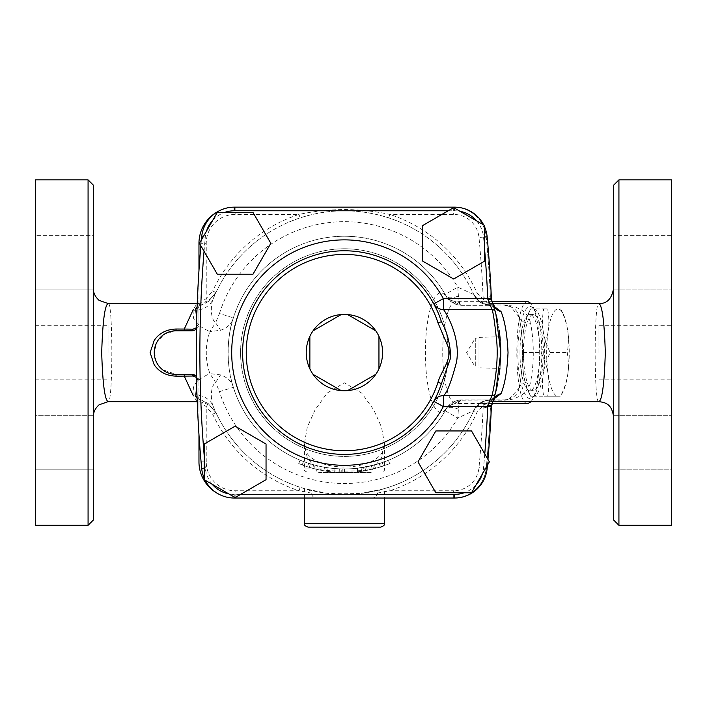 <?xml version="1.0" encoding="UTF-8"?>
<svg xmlns="http://www.w3.org/2000/svg" width="707" height="707" viewBox="0 0 707 707"><rect width="100%" height="100%" fill="white"/><g stroke="black" fill="none" stroke-linecap="round" stroke-linejoin="round"><path stroke-width="0.53" stroke-dasharray="3.54 2.65" d="M108.162 303.506C113.049 299.635 113.049 405.553 108.162 401.673M93.527 185.331L93.527 519.848M219.479 313.51A130.892 130.892 0 0 1 457.774 287.139L458.41 295.986C458.984 302.304 460.169 305.415 461.945 305.327L454.15 303.568L446.064 295.986L445.171 294.412L457.774 287.139L473.805 294.58C477.145 301.244 482.625 304.717 490.243 304.991A14.547 0.698 90 0 0 490.393 305.327L479.046 301.332L473.734 294.421L477.048 292.928L483.995 300.245L482.36 303.436C478.453 301.412 475.581 298.407 473.734 294.421A141.807 141.807 0 0 0 388.691 217.88C359.174 208.432 329.656 208.432 300.13 217.88A141.807 141.807 0 0 0 215.971 292.495L213.143 298.946C210.615 304.752 210.226 318.698 215.591 322.799L219.479 313.51L233.363 317.858C226.443 336.947 226.452 368.276 233.363 387.33L219.479 391.669L215.591 382.381L209.873 373.623C205.092 359.607 205.092 345.582 209.873 331.548C200.974 327.712 195.494 323.152 193.435 317.876L193.011 310.152L196.953 303.506C201.981 303.453 206.479 301.889 210.465 298.814C214.645 294.492 216.678 291.991 216.536 291.302L216.598 291.169M216.598 414.019L216.536 413.887C216.678 413.197 214.645 410.687 210.465 406.366C206.479 403.29 201.981 401.726 196.953 401.673L193.011 395.027L193.426 387.303C195.468 382.027 200.947 377.476 209.873 373.632M93.527 235.334L93.527 289.879L93.527 235.334L93.527 262.606L93.527 235.334L35.35 235.334L35.35 289.879L93.527 289.879L93.527 262.606L93.527 289.879L35.35 289.879L35.35 235.334L35.35 289.879L35.35 235.334L93.527 235.334M93.527 442.573L93.527 469.846L93.527 442.573M93.527 469.846L93.527 415.309L93.527 469.846L35.35 469.846L35.35 415.309L35.35 469.846L35.35 415.309L93.527 415.309L35.35 415.309L35.35 469.846L93.527 469.846M88.075 525.301L88.075 179.878M35.35 525.301L35.35 179.878M35.35 352.59L35.35 325.317L35.35 352.59M108.074 352.59L108.074 325.317L108.074 352.59M613.473 519.848L613.473 185.331M598.847 401.673C593.907 405.5 593.951 298.46 598.935 303.506M513.848 398.995L504.727 400.197L490.428 400.197L490.905 399.375L494.273 398.607A3.632 2.634 70.1 0 0 493.026 398.651A3.632 2.634 70.1 0 0 491.506 401.152L483.995 404.934L477.048 412.252A145.439 145.439 0 0 1 389.822 490.755L388.691 487.309A141.807 141.807 0 0 0 473.734 410.767L477.048 412.252M490.428 400.197L490.243 400.197C482.625 400.471 477.145 403.936 473.805 410.599L473.734 410.758C475.581 406.772 478.453 403.768 482.36 401.744L482.333 401.7C478.445 403.759 475.581 406.772 473.734 410.767L473.805 410.599C477.216 403.794 482.74 400.206 490.393 399.862L489.598 401.664L481.052 403.785C477.746 404.669 472.674 412.128 473.107 412.181M490.428 399.862L505.54 399.835L509.058 399.199L518.973 388.223C523.684 368.294 523.64 336.894 518.973 316.957A14.547 8.829 -11.5 0 0 530.604 323.17C534.183 342.789 534.183 362.399 530.604 382.01C529.313 387.71 526.22 392.138 521.324 395.301L513.856 398.987M482.36 303.436L490.905 305.813A3.632 1.768 -81.1 0 1 490.358 305.901L493.035 306.529A3.632 2.634 -70.1 0 0 494.273 306.573L490.905 305.813L490.428 304.982L504.727 304.982L513.865 306.193L521.342 309.869C526.167 313.033 529.251 317.47 530.577 323.17M492.85 303.506L489.598 303.506L490.393 305.327A18.179 18.179 0 0 1 473.805 294.58L473.734 294.421C475.581 298.407 478.445 301.429 482.333 303.48L490.349 305.892A3.632 1.768 -81.1 0 1 489.067 302.932L491.895 304.284L495.519 308.04M613.473 235.334L613.473 289.879L613.473 235.334L613.473 289.879L613.473 235.334L671.65 235.334L671.65 289.879L671.65 235.334L671.65 289.879L671.65 235.334L613.473 235.334M613.473 442.573L613.473 469.846L613.473 442.573M613.473 469.846L613.473 415.309L613.473 469.846L671.65 469.846L671.65 415.309L671.65 469.846L671.65 415.309L671.65 469.846L613.473 469.846M618.925 179.878L618.925 525.301M671.65 525.301L671.65 179.878M613.473 289.879L671.65 289.879L613.473 289.879M613.473 415.309L671.65 415.309L613.473 415.309M252.982 212.418L270.825 243.323L252.982 274.228L217.296 274.228L199.454 243.323L212.754 220.284L217.296 212.418L252.982 212.418M204.049 251.285A1232.601 1232.601 0 0 1 205.295 237.154A29.084 29.084 0 0 1 206.541 231.048M212.754 220.284A29.084 29.084 0 0 1 224.658 212.418M234.256 207.151A32.725 32.725 0 0 0 201.681 236.81A1236.243 1236.243 0 0 0 201.681 468.37A32.725 32.725 0 0 0 234.256 498.028L454.566 498.028A32.725 32.725 0 0 0 487.141 468.37A1236.243 1236.243 0 0 0 491.436 405.783A156.344 156.344 0 0 0 491.436 299.397A1236.243 1236.243 0 0 0 487.141 236.81A32.725 32.725 0 0 0 454.566 207.151L234.256 207.151M201.38 239.982A1236.243 1236.243 0 0 0 200.868 245.771A1236.243 1236.243 0 0 1 201.38 239.982M205.295 468.034A1232.601 1232.601 0 0 1 204.235 456.121L204.235 444.014L235.139 426.171L266.044 444.014L266.044 479.7L240.601 494.396L234.256 494.396A29.084 29.084 0 0 1 228.776 493.875L212.259 484.33A29.084 29.084 0 0 1 205.295 468.034L204.235 468.131M433.789 401.337A101.808 101.808 0 0 1 279.601 431.111A101.808 101.808 0 0 1 279.601 274.077A101.808 101.808 0 0 1 433.789 303.842M440.143 387.233L436.926 395.08M436.767 309.754L439.56 316.374M671.65 352.59L671.65 325.317L671.65 352.59M598.926 352.59L598.926 325.317L598.926 352.59M495.527 397.14L491.895 400.904A3.632 2.766 -113.1 0 1 493.371 398.518A3.632 2.766 -113.1 0 1 493.38 398.509A3.632 2.766 -113.1 0 1 494.485 398.35M482.36 401.744L490.905 399.375A3.632 1.768 81.1 0 0 490.349 399.287L482.333 401.7L483.995 404.934A149.08 149.08 0 0 1 483.19 407.029L490.402 408.549A156.344 156.344 0 0 0 491.427 405.783M388.691 487.309L379.862 489.889L377.688 493.035C376.698 496.491 374.754 498.161 371.864 498.028L316.957 498.028C314.058 498.152 312.114 496.491 311.124 493.035L308.95 489.889L300.13 487.309L298.999 490.755A145.439 145.439 0 0 1 212.674 414.222L206.241 406.613C201.937 403.83 199.515 401.496 198.967 399.641L198.967 381.683L195.954 375.779M491.506 401.152L492.991 401.258A156.344 156.344 0 0 1 490.402 408.549A1236.243 1236.243 0 0 1 486.23 468.37A32.725 32.725 0 0 1 453.655 498.028L453.655 490.755L389.822 490.755L377.688 493.035M493.946 398.244L490.34 399.287A3.632 1.768 81.1 0 0 489.067 402.248M304.417 498.028L304.417 488.634L327.748 493.415L344.406 493.769L361.074 493.415L384.405 488.634L384.405 498.028M494.485 306.829A3.632 2.766 -66.9 0 1 493.38 306.67A3.632 2.766 -66.9 0 1 491.895 304.284L492.991 303.922A156.344 156.344 0 0 0 490.402 296.631L483.19 298.151A149.08 149.08 0 0 1 483.995 300.245L489.067 302.932M388.691 217.88L389.822 214.424A145.439 145.439 0 0 1 477.048 292.928M300.13 217.88L298.999 214.424C329.276 207.964 359.554 207.964 389.822 214.424L453.655 214.424A25.452 25.452 0 0 1 478.993 237.49A1228.969 1228.969 0 0 1 483.19 298.151M216.174 292.062L208.309 301.553L215.971 292.495L212.674 290.957A145.439 145.439 0 0 1 298.999 214.424L235.139 214.424A28.899 28.899 0 0 0 206.241 243.323L206.241 298.566L212.674 290.957M197.032 308.499A3.632 3.349 180 0 0 198.967 305.539L198.632 306.52L199.471 306.016C201.38 304.894 200.549 306.104 208.309 301.553L206.241 298.566C201.946 301.359 199.515 303.683 198.967 305.539L198.967 243.323A36.172 36.172 0 0 1 235.139 207.151L453.655 207.151A32.725 32.725 0 0 1 486.23 236.81A1236.243 1236.243 0 0 1 490.402 296.631A1236.243 1236.243 0 0 0 486.23 236.81L478.993 237.49M208.291 301.536L197.085 306.865M196.705 318.945L197.262 325.644A3.632 2.528 180 0 0 198.967 323.506L198.967 305.539M194.893 330.036L198.932 324.266M197.262 325.644L196.086 328.128M156.424 362.081L154.267 351.626L157.325 341.437L165.12 333.731L175.893 330.779L191.694 330.779M191.694 374.41L176.061 374.41L162.336 369.549M159.172 366.394L157.758 364.459M196.086 377.052L197.262 379.535A3.632 2.528 180 0 1 198.967 381.683A7.273 7.273 0 0 0 196.466 376.186M197.032 396.68A3.632 3.349 180 0 1 198.967 399.641L198.967 461.857L206.241 461.857A28.899 28.899 0 0 0 235.139 490.755L298.999 490.755L311.124 493.035M197.262 379.535L196.705 386.234M197.085 398.324L208.309 403.626L206.241 406.613L206.241 461.857M208.291 403.644L215.971 412.685L212.674 414.222M193.011 395.027A21.82 19.133 -22.2 0 1 213.143 406.242L215.971 412.685A141.807 141.807 0 0 0 300.13 487.309M198.967 270.525L198.967 323.506A7.273 7.273 0 0 1 196.466 328.994M198.967 381.683L198.967 434.655M316.957 498.028L371.864 498.028M216.156 413.091L208.309 403.626L198.64 398.66L198.967 399.641M494.944 310.329L495.139 311.027M497.445 320.58L499.354 331.68M500.273 340.314L500.759 353.023L499.999 367.985M499.354 373.526L497.595 383.874A156.344 156.344 0 0 0 499.239 374.321M500.609 345.741A156.344 156.344 0 0 0 500.247 339.97M499.195 330.531A156.344 156.344 0 0 0 497.233 319.599M496.597 316.78A156.344 156.344 0 0 0 494.387 308.402M491.091 298.478A156.344 156.344 0 0 0 490.402 296.631M499.681 370.875A156.344 156.344 0 0 0 500.706 356.584M302.207 464.914C297.709 463.156 297.709 463.156 302.207 464.914C297.709 463.156 297.709 463.156 302.207 464.914A119.987 119.987 0 0 0 323.886 470.809A119.987 119.987 0 0 1 316.542 469.298L309.312 467.327A119.987 119.987 0 0 1 302.207 464.914L303.489 461.512C299.123 459.806 299.123 459.806 303.489 461.512C299.123 459.806 299.123 459.806 303.489 461.512A116.355 116.355 0 0 0 324.513 467.23A116.355 116.355 0 0 1 317.39 465.763L316.542 469.298L317.39 465.763L310.373 463.854A116.355 116.355 0 0 1 303.489 461.512L302.207 464.914M323.886 470.809C328.667 471.578 328.667 471.578 323.886 470.809C328.667 471.578 328.667 471.578 323.886 470.809L324.513 467.23C329.144 467.972 329.144 467.972 324.513 467.23C329.144 467.972 329.144 467.972 324.513 467.23L323.886 470.809M310.373 463.854L309.312 467.327L310.373 463.854M342.161 472.559L339.192 472.462A119.987 119.987 0 0 0 357.883 471.816C362.682 471.216 362.682 471.216 357.883 471.816C362.682 471.216 362.682 471.216 357.883 471.816A119.987 119.987 0 0 1 344.035 472.576L342.161 472.559L342.232 468.927L344.044 468.944A116.355 116.355 0 0 0 357.468 468.211A116.355 116.355 0 0 1 339.351 468.829L334.968 468.555L342.232 468.927L342.161 472.559M334.968 468.555L334.667 472.179L334.968 468.555M357.468 468.211C362.125 467.619 362.125 467.619 357.468 468.211C362.125 467.619 362.125 467.619 357.468 468.211L357.883 471.816L357.468 468.211M364.185 470.942L357.512 471.861L367.34 470.367L380.401 467.053L390.096 463.545L388.709 460.177L379.305 463.589L366.641 466.797L356.752 468.29L357.512 471.861L357.115 468.246L374.604 464.959L388.373 460.319L389.743 463.686L375.541 468.467L364.185 470.942L363.592 467.354M312.706 468.317L307.518 466.77L312.706 468.317L313.669 464.808L308.641 463.306L307.518 466.77A119.987 119.987 0 0 0 341.163 472.532A119.987 119.987 0 0 1 307.518 466.77L308.641 463.306L313.669 464.808M344.406 472.576L341.163 472.532L344.406 472.576A119.987 119.987 0 0 0 365.563 470.703A119.987 119.987 0 0 1 344.406 472.576L344.406 468.944L341.26 468.9A116.355 116.355 0 0 1 308.641 463.306A116.355 116.355 0 0 0 341.26 468.9L341.163 472.532L341.26 468.9L344.406 468.944A116.355 116.355 0 0 0 364.918 467.124A116.355 116.355 0 0 1 344.406 468.944L344.406 472.576M381.303 466.77L365.563 470.703L381.303 466.77L380.18 463.306L364.918 467.124L365.563 470.703L364.918 467.124L365.563 470.703L364.918 467.124L380.18 463.306M533.378 396.22L530.621 396.22C526.83 388.152 524.488 380.879 523.595 374.41A43.631 11.294 -90 0 0 528.129 391.236A43.631 11.294 -90 0 0 533.378 396.22A43.631 11.294 -90 0 0 543.153 374.41C542.119 380.879 542.287 388.152 543.656 396.22L533.378 396.22M524.099 352.59C522.72 344.521 522.553 337.248 523.595 330.779A43.631 11.294 -90 0 0 523.595 374.41C522.553 367.94 522.72 360.667 524.099 352.59L541.155 352.59C544.947 360.667 547.289 367.94 548.181 374.41A43.631 11.294 90 0 1 548.181 330.779A43.631 11.294 90 0 1 557.956 308.959A43.631 11.294 90 0 1 563.196 313.943A43.631 11.294 90 0 1 567.739 330.779C566.846 324.301 564.504 317.036 560.713 308.959L563.196 313.943M528.129 313.943L530.595 308.959L533.378 308.959A43.631 11.294 -90 0 0 528.129 313.943A43.631 11.294 -90 0 0 523.595 330.779C524.488 324.301 526.83 317.036 530.621 308.959L547.678 308.959C549.047 317.036 549.215 324.301 548.181 330.779C547.289 337.248 544.947 344.521 541.155 352.59M543.153 330.779C544.045 337.248 546.387 344.521 550.179 352.59C546.387 360.667 544.045 367.94 543.153 374.41A43.631 11.294 -90 0 0 543.153 330.779A43.631 11.294 -90 0 0 533.378 308.959L543.656 308.959C542.287 317.036 542.119 324.301 543.153 330.779M543.656 308.959L547.678 308.959M567.739 374.41C568.782 367.94 568.614 360.667 567.235 352.59C568.614 344.521 568.782 337.248 567.739 330.779A43.631 11.294 90 0 1 567.739 374.41A43.631 11.294 90 0 1 563.196 391.236A43.631 11.294 90 0 1 557.956 396.22L560.713 396.22C564.504 388.152 566.846 380.879 567.739 374.41M563.196 391.236L560.739 396.22L543.656 396.22M547.678 396.22L557.956 396.22A43.631 11.294 90 0 1 548.181 374.41C549.215 380.879 549.047 388.152 547.678 396.22L530.621 396.22L528.129 391.236M550.179 352.59L567.235 352.59M523.489 352.59A38.178 9.88 90 0 1 533.378 314.412A38.178 9.88 90 0 1 543.259 352.59A38.178 9.88 90 0 1 533.378 390.768A38.178 9.88 90 0 1 523.489 352.59M519.981 352.59A38.178 9.88 -90 0 0 529.861 390.768A38.178 9.88 -90 0 0 539.741 352.59A38.178 9.88 -90 0 0 529.861 314.412A38.178 9.88 -90 0 0 519.981 352.59M341.225 390.635L313.06 374.374A38.178 38.178 0 0 0 382.584 352.59A38.178 38.178 0 0 0 313.06 330.805L341.225 314.544M309.869 368.851L309.869 336.329M378.952 336.329L378.952 368.851M375.762 374.374L347.597 390.635M347.597 314.544L375.762 330.805M448.22 210.783L454.566 210.783A29.084 29.084 0 0 1 460.045 211.305L476.562 220.849A29.084 29.084 0 0 1 483.526 237.154A1232.601 1232.601 0 0 1 484.587 249.058L484.587 261.166L453.682 279.009L422.777 261.166L422.777 225.48L453.682 207.637L460.045 211.305M476.562 220.849L484.587 225.48L484.587 249.058M476.067 484.896A29.084 29.084 0 0 1 464.163 492.77L435.839 492.77L417.996 461.857L435.839 430.952L471.525 430.952L489.368 461.857L471.525 492.77L464.163 492.77M484.772 453.903A1232.601 1232.601 0 0 1 483.526 468.034A29.084 29.084 0 0 1 482.28 474.141M240.601 494.396L235.139 497.551L228.776 493.875M212.259 484.33L204.235 479.7L204.235 456.121M484.587 226.859A32.725 32.725 0 0 0 483.694 224.959M204.235 478.33A32.725 32.725 0 0 0 205.127 480.221M487.441 465.197A1236.243 1236.243 0 0 0 487.954 459.409M500.759 352.59C499.884 373.049 499.884 373.049 500.759 352.59C499.884 332.131 499.884 332.131 500.759 352.59C499.884 332.131 499.884 332.131 500.759 352.59M479.001 367.799L479.001 337.389L479.001 367.799L499.955 368.453L500.724 355.851M479.001 367.048L475.307 367.048L466.62 352.59L475.307 338.14L475.307 367.048L475.307 338.14L479.001 338.14L479.001 367.048L479.001 338.14M479.001 337.389L499.955 336.735M448.22 352.59A103.805 103.805 0 0 0 292.504 262.686A103.805 103.805 0 0 0 292.504 442.494A103.805 103.805 0 0 0 448.22 352.59A103.805 103.805 0 0 1 292.504 442.494A103.805 103.805 0 0 1 292.504 262.686A103.805 103.805 0 0 1 448.22 352.59M518.973 316.957L510.684 306.608L504.727 305.327C513.158 306.529 517.913 310.4 518.973 316.957C523.622 335.675 523.622 369.505 518.973 388.223C517.913 394.78 513.158 398.66 504.727 399.862L461.945 399.862C460.169 399.764 458.984 402.875 458.41 409.194L457.774 418.04L445.171 410.767L446.064 409.194L454.15 401.611L458.074 400.277L490.393 399.862A14.547 0.698 90 0 0 490.243 400.197M458.41 409.194A14.547 6.222 -150.9 0 0 446.064 409.194L447.204 406.985L461.362 399.862M193.011 310.152A21.82 19.133 22.2 0 0 213.143 298.946A141.807 141.807 0 0 1 473.805 294.58A18.179 18.179 0 0 0 490.393 305.327L461.945 305.327A18.179 18.179 0 0 1 446.064 295.986A14.547 6.222 -29.1 0 0 458.41 295.986M461.936 399.862L461.945 399.862A18.179 18.179 0 0 0 446.064 409.194A116.355 116.355 0 0 1 270.083 442.105A116.355 116.355 0 0 1 270.083 263.075A116.355 116.355 0 0 1 446.064 295.986L447.204 298.195L460.796 305.318L490.428 305.327M445.799 409.194A59.75 15.466 90 0 1 425.384 352.59A59.75 15.466 90 0 1 445.799 295.986M446.064 295.986A18.179 18.179 0 0 0 461.945 305.327L461.362 305.327M490.393 399.862A18.179 18.179 0 0 0 473.805 410.599L457.774 418.04A130.892 130.892 0 0 1 219.479 391.669M445.171 294.412A116.355 116.355 0 0 0 233.363 317.858C231.781 323.673 227.513 327.818 220.557 330.284L209.873 331.556L215.591 322.799A14.547 1.167 -125.7 0 1 220.557 330.284M233.363 387.33A116.355 116.355 0 0 0 445.171 410.767A116.355 116.355 0 0 1 233.363 387.33C231.781 381.506 227.513 377.361 220.557 374.896L209.873 373.623M473.805 410.599A141.807 141.807 0 0 1 361.074 493.415A141.807 141.807 0 0 0 473.805 410.599L473.84 410.528M213.143 406.242A141.807 141.807 0 0 0 327.748 493.415A141.807 141.807 0 0 1 213.143 406.242C210.615 400.427 210.226 386.49 215.591 382.381A14.547 1.167 -54.3 0 0 220.557 374.896M490.402 408.549A1236.243 1236.243 0 0 1 486.23 468.37A32.725 32.725 0 0 1 453.655 498.028M218.136 493.786A36.172 36.172 0 0 0 235.139 498.028A36.172 36.172 0 0 1 198.967 461.857M218.136 211.402A36.172 36.172 0 0 1 235.139 207.151L453.655 207.151A32.725 32.725 0 0 1 486.23 236.81M518.973 388.223A14.547 8.829 11.5 0 1 530.604 382.01M380.773 527.122L308.049 527.122M372.757 468.944C359.81 471.852 329.02 471.852 316.056 468.944A3.632 2.581 90 0 0 318.636 472.576L370.185 472.576A3.632 2.581 -90 0 0 372.757 468.944L381.586 457.659L384.431 443.81L382.646 451.534C380.428 456.404 374.851 460.487 365.908 463.774C352.528 467.91 338.847 468.114 324.875 464.393C314.588 460.893 308.402 456.695 306.317 451.8C305.23 450.191 304.593 447.513 304.408 443.757L307.227 457.641L316.056 468.944L304.417 468.944L372.757 468.944M370.185 472.576L318.636 472.576M384.431 443.793L381.55 427.231L373.764 409.901L361.719 393.119L344.406 382.787L327.102 393.119L315.083 409.892L307.262 427.214L304.408 443.757L304.417 468.944C303.621 469.996 304.832 471.207 308.049 472.576M531.151 401.673L533.149 398.386C537.311 388.629 539.485 373.367 539.68 352.59C539.485 331.813 537.311 316.55 533.149 306.794L531.151 303.506M528.076 301.686C513.088 298.548 513.088 406.631 528.076 403.494M541.854 352.59C541.677 370.388 539.618 383.883 535.659 393.057C528.067 409.919 517.71 386.367 517.878 352.59C517.71 318.822 528.067 295.261 535.659 312.132C539.618 321.305 541.677 334.791 541.854 352.59M203.13 236.951L205.295 237.154M493.946 306.944L493.026 306.538A3.632 2.634 -70.1 0 1 491.506 304.028M198.967 243.323L206.241 243.323M235.139 498.028L235.139 490.755M304.417 523.48L384.405 523.48M483.19 407.029A1228.969 1228.969 0 0 1 478.993 467.689A25.452 25.452 0 0 1 453.655 490.755M339.351 468.829L339.192 472.462M344.044 468.944L344.035 472.576M366.641 466.797L367.34 470.367M379.305 463.589L380.401 467.053M382.257 462.617L383.441 466.054M374.604 464.959L375.541 468.467M371.431 465.763L372.28 469.298M484.587 237.048L483.526 237.154M454.566 208.141L454.566 210.783M234.256 497.039L234.256 494.396M485.682 468.237L483.526 468.034M460.796 305.318A50.904 13.177 -90 0 0 455.918 301.686A50.904 13.177 -90 0 0 442.741 352.59A50.904 13.177 -90 0 0 455.918 403.494A50.904 13.177 -90 0 0 460.796 399.87M213.143 298.946A141.807 141.807 0 0 1 473.805 294.58L473.831 294.642M486.23 468.37L478.993 467.689M235.139 207.151L235.139 214.424M453.655 207.151L453.655 214.424M35.35 379.862L108.074 379.862M35.35 325.317L108.074 325.317M492.85 401.673L489.598 401.673M598.926 379.862L671.65 379.862M598.926 325.317L671.65 325.317M493.371 398.518L495.784 396.901M493.371 306.67L495.784 308.287M157.325 341.437C160.286 335.56 166.472 332.007 175.893 330.779M298.725 463.545L300.113 460.177M327.588 471.392L328.101 467.795M361.074 467.742L361.595 471.339M529.861 390.768L533.378 390.768M529.861 314.412L533.378 314.412M440.125 387.268L438.8 390.732M458.074 400.277L454.15 401.611M454.15 303.568L458.074 304.903M474.141 295.279L479.046 301.332M489.598 303.524L481.052 301.394C477.746 300.519 472.674 293.06 473.107 293.007M447.204 406.985L447.204 406.985C446.347 406.313 449.254 405.146 455.918 403.494L492.24 403.494M492.24 301.686L455.918 301.686C449.298 300.06 446.4 298.902 447.204 298.195L447.204 298.195M508.041 399.473L505.54 399.835M504.878 305.327L507.794 305.654M509.058 305.99L510.684 306.608M384.405 443.793L384.405 468.944C385.2 469.996 383.989 471.207 380.773 472.576M535.659 312.132L533.149 306.794M535.659 393.057L533.149 398.386"/><path stroke-width="1.06" d="M108.162 401.673L108.074 401.682C104.769 399.773 102.648 383.406 101.693 352.59C102.648 321.773 104.769 305.406 108.074 303.497L108.162 303.506M154.214 340.447L150.131 352.59M193.241 309.648L184.262 329.055L176.008 329.029C166.445 329.347 159.172 333.156 154.188 340.438M196.493 327.739L193.099 329.162A3.632 1.679 -90 0 1 191.694 330.779L176.061 330.779A21.82 21.82 0 0 0 154.25 352.59A21.82 21.82 0 0 0 176.061 374.41L176.008 376.151L184.262 376.124L193.241 395.54M150.105 352.59L154.197 364.741C159.19 372.015 166.454 375.824 176.008 376.142M93.527 519.848L93.527 185.331L88.075 179.878L88.075 525.301L93.527 519.848M88.075 179.878L35.35 179.878L35.35 525.301L88.075 525.301M613.473 288.96C611.608 299.008 606.765 303.86 598.935 303.506C602.223 305.406 604.352 321.773 605.307 352.59C604.352 383.415 602.223 399.773 598.935 401.682L598.847 401.673M501.024 393.658C504.869 384.29 507.211 370.601 508.033 352.59C507.211 334.588 504.869 320.898 501.024 311.522M494.273 398.607L501.016 393.658L495.527 397.14M495.519 308.04L501.016 311.522L494.273 306.573M618.925 179.878L613.473 185.331L613.473 519.848L618.925 525.301L618.925 179.878L671.65 179.878L671.65 525.301L618.925 525.301M270.825 243.323L252.982 212.418L217.296 212.418L199.454 243.323L217.296 274.228L252.982 274.228L270.825 243.323M483.694 224.959A32.725 32.725 0 0 0 454.566 207.151L234.256 207.151A32.725 32.725 0 0 0 201.681 236.81A1236.243 1236.243 0 0 0 201.38 239.982A1236.243 1236.243 0 0 1 201.681 236.81L203.13 236.951M204.235 468.131L201.681 468.37A1236.243 1236.243 0 0 1 200.868 245.771A1236.243 1236.243 0 0 0 201.681 468.37A32.725 32.725 0 0 0 204.235 478.33M436.926 395.08L433.789 401.337L443.369 406.56L443.369 395.655C446.744 393.605 451.128 382.425 456.501 362.117C461.114 336.232 444.341 309.807 443.369 309.525L443.369 298.619L433.789 303.842L436.767 309.754M439.56 316.374L441.433 321.729A101.808 101.808 0 0 0 284.735 270.101A101.808 101.808 0 0 0 284.735 435.079A101.808 101.808 0 0 0 441.424 383.45L440.143 387.233M501.016 311.522C497.171 310.647 494.493 308.111 492.991 303.922L495.625 308.146M197.085 306.865L195.662 308.871A3.632 3.349 180 0 0 197.032 308.499M195.662 308.871L196.705 318.945M196.466 328.994A7.273 7.273 0 0 1 191.694 330.779L194.893 330.036M193.099 329.162L184.262 329.055L184.315 330.779M162.336 369.549L159.172 366.394M157.758 364.459L156.424 362.081M195.954 375.779L191.694 374.41A3.632 1.679 90 0 1 193.099 376.027L184.262 376.124L184.315 374.41M193.099 376.027L196.493 377.441M196.705 386.234L195.662 396.309A3.632 3.349 180 0 1 197.032 396.68M195.662 396.309L197.085 398.324M218.136 211.402A36.172 36.172 0 0 0 198.967 243.323L198.967 270.525M176.061 374.41L192.101 374.418M196.466 376.186A7.273 7.273 0 0 0 191.694 374.41M198.967 434.655L198.967 461.857A36.172 36.172 0 0 0 218.136 493.786M492.991 303.922L494.944 310.329M495.139 311.027L497.445 320.58M499.354 331.68L500.273 340.314M499.999 367.985L499.354 373.526M487.821 299.741L491.436 299.397L491.392 298.46L487.759 298.619L491.939 309.525C493.15 311.557 494.794 322.772 496.88 343.169C498.656 368.559 492.169 395.558 491.939 395.655L487.821 405.438L491.427 405.783A156.344 156.344 0 0 0 497.604 383.848L495.103 394.285M494.988 394.7L492.991 401.258L495.625 397.042M501.016 393.658C497.171 394.533 494.493 397.069 492.991 401.258M500.706 356.584A156.344 156.344 0 0 0 500.609 345.741M500.247 339.97A156.344 156.344 0 0 0 499.195 330.531M497.233 319.599A156.344 156.344 0 0 0 496.597 316.78M494.387 308.402A156.344 156.344 0 0 0 491.091 298.478M499.239 374.321A156.344 156.344 0 0 0 499.681 370.875M341.225 314.544L313.06 330.805A38.178 38.178 0 0 0 309.869 336.329L309.869 368.851A38.178 38.178 0 0 0 313.06 374.374L341.225 390.635A38.178 38.178 0 0 0 347.597 390.635L375.762 374.374A38.178 38.178 0 0 0 378.952 368.851L378.952 336.329A38.178 38.178 0 0 0 375.762 330.805L347.597 314.544A38.178 38.178 0 0 0 309.869 368.851A38.178 38.178 0 0 1 309.869 336.329M375.762 330.805A38.178 38.178 0 0 0 347.597 314.544M378.952 368.851A38.178 38.178 0 0 0 378.952 336.329M347.597 390.635A38.178 38.178 0 0 0 375.762 374.374M309.869 368.851A38.178 38.178 0 0 0 341.225 390.635M484.587 261.166L484.587 225.48L453.682 207.637L422.777 225.48L422.777 261.166L453.682 279.009L484.587 261.166M435.839 492.77L471.525 492.77L489.368 461.857L471.525 430.952L435.839 430.952L417.996 461.857L435.839 492.77M204.235 444.014L204.235 479.7L235.139 497.551L266.044 479.7L266.044 444.014L235.139 426.171L204.235 444.014M487.954 459.409A1236.243 1236.243 0 0 0 491.392 406.719L495.828 391.554L500.759 352.466L495.81 313.555L491.427 299.397M491.392 298.46A1236.243 1236.243 0 0 0 487.141 236.81A32.725 32.725 0 0 0 484.587 226.859M205.127 480.221A32.725 32.725 0 0 0 234.256 498.028L454.566 498.028A32.725 32.725 0 0 0 487.141 468.37A1236.243 1236.243 0 0 0 487.441 465.197M491.392 406.719L487.759 406.56A1232.601 1232.601 0 0 1 484.772 453.903M487.821 405.438L487.759 406.56L443.369 406.56A112.713 112.713 0 0 1 272.663 439.524A112.713 112.713 0 0 1 272.663 265.664A112.713 112.713 0 0 1 443.369 298.619L487.759 298.619A1232.601 1232.601 0 0 0 484.587 249.058M500.724 355.851L500.759 352.59M437.96 322.834L441.424 321.729A101.808 101.808 0 0 0 284.735 270.101A101.808 101.808 0 0 0 284.735 435.079A101.808 101.808 0 0 0 441.424 383.45L437.96 382.354A98.176 98.176 0 0 1 286.865 432.136A98.176 98.176 0 0 1 286.865 273.052A98.176 98.176 0 0 1 437.96 322.834L448.653 348.056C451.402 360.694 441.177 370.875 437.96 382.354M440.125 387.268L450.739 357.601C450.279 343.885 447.169 331.928 441.424 321.729M434.69 305.521L433.789 303.842A10.905 10.897 151.4 0 0 443.369 309.525L491.939 309.525A3.632 3.632 165 0 1 495.457 312.22L495.81 313.555M495.828 391.554L495.457 392.959A3.632 3.632 -165 0 1 491.939 395.655L443.369 395.655A10.905 10.897 28.6 0 0 433.789 401.337L434.752 399.552M308.049 527.122L380.773 527.122C383.76 526.017 384.979 524.806 384.405 523.48L304.417 523.48C303.842 524.806 305.053 526.017 308.049 527.122M531.151 303.506L528.076 301.686L492.24 301.686M492.24 403.494L528.085 403.494L531.151 401.673M206.541 231.048A29.084 29.084 0 0 1 212.754 220.284M224.658 212.418A29.084 29.084 0 0 1 234.256 210.783L448.22 210.783M234.256 207.151L234.256 210.783M204.235 456.121A1232.601 1232.601 0 0 1 204.049 251.285M176.008 329.029L176.061 330.779M228.776 493.875A29.084 29.084 0 0 1 212.259 484.33M482.28 474.141A29.084 29.084 0 0 1 476.067 484.896M460.045 211.305A29.084 29.084 0 0 1 476.562 220.849M464.163 492.77A29.084 29.084 0 0 1 454.566 494.396L240.601 494.396M487.141 236.81L484.587 237.048M454.566 207.151L454.566 208.141M234.256 498.028L234.256 497.039M454.566 498.028L454.566 494.396M487.141 468.37L485.682 468.237M108.074 303.497L99.121 300.404C95.1 296.631 93.236 292.804 93.527 288.951M197.218 401.682L108.074 401.673L99.077 404.811C95.171 408.407 93.324 412.216 93.527 416.229M108.074 303.506L197.218 303.506M492.85 401.673L598.935 401.673C606.332 402.469 611.767 404.757 613.473 416.237M598.935 303.506L492.85 303.506M304.417 498.028L304.417 523.48M384.405 498.028L384.405 523.48"/></g></svg>
